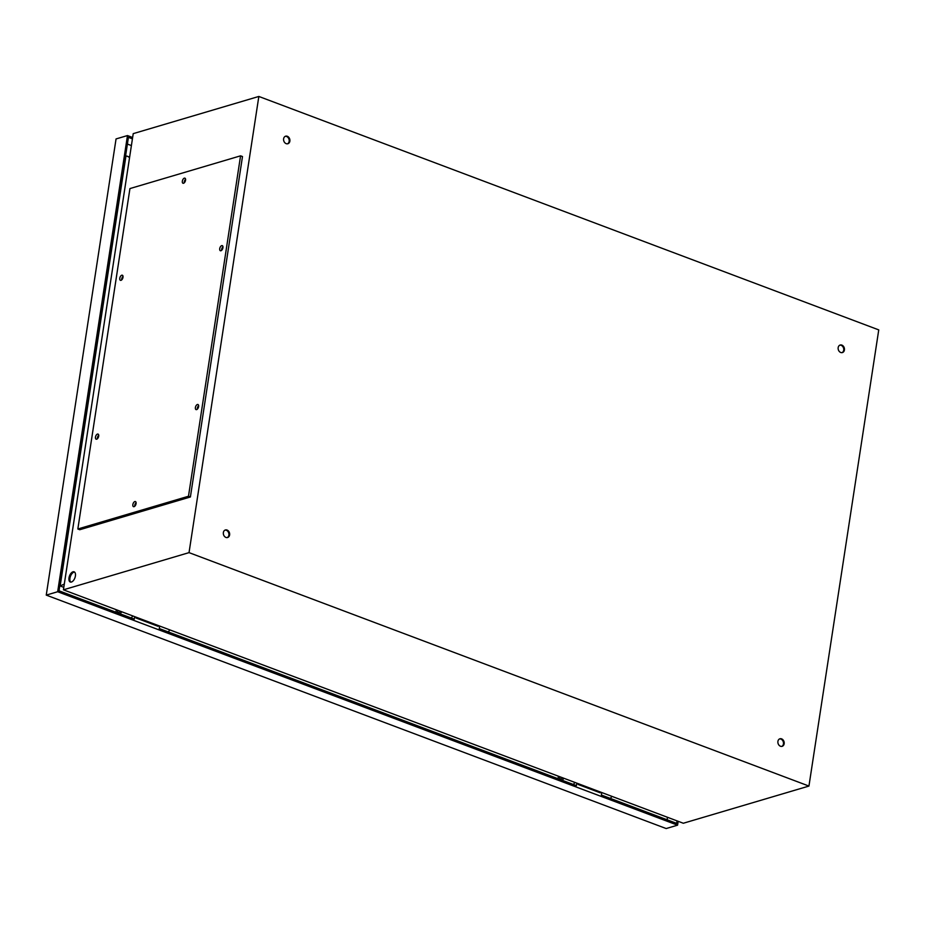 <?xml version="1.0" encoding="UTF-8"?>
<svg xmlns="http://www.w3.org/2000/svg" width="925" height="925" viewBox="0 0 925 925"><rect width="100%" height="100%" fill="white"/><g stroke="black" fill="none" stroke-linecap="round" stroke-linejoin="round"><path stroke-width="1.39" d="M64.299 584.068L60.16 585.976L125.962 155.897L129.639 157.065M63.79 587.34L60.16 585.976M667.098 819.781L667.48 817.284M127.396 144.069L131.396 145.572M129.569 157.528L127.28 156.175M677.019 820.868L676.638 823.366L601.377 795.026L601.759 792.54M134.668 616.651L134.287 619.137L59.027 590.809L128.425 137.351L132.425 138.854M576.772 783.128L576.391 785.626L159.273 628.549L159.655 626.052M158.21 625.508L158.094 626.306L135.987 617.981L136.114 617.183M132.633 137.49L127.477 135.559L57.674 591.734L677.574 825.169L678.164 821.308M600.325 791.997L600.198 792.783L578.09 784.458L578.217 783.672M127.477 135.559L116.053 138.935L46.25 595.11L666.162 828.546L677.574 825.169M57.674 591.734L46.25 595.11M154.117 623.97A3.145 1.665 -69.4 0 0 154.105 624.803M155.492 624.491A3.145 1.665 110.6 0 1 154.949 625.127M152.66 624.259A3.145 1.665 110.6 0 1 152.671 623.427M151.388 622.941L151.11 623.67M596.22 790.447A3.145 1.665 -69.4 0 0 596.209 791.28M597.596 790.968A3.145 1.665 110.6 0 1 597.053 791.603M594.763 790.736A3.145 1.665 110.6 0 1 594.787 789.904M593.492 789.418L593.214 790.158M98.721 435.212A2.717 1.434 -69.4 0 0 97.379 438.774M185.578 179.288A2.717 1.434 -69.4 0 0 184.237 182.849M136.091 502.691A2.717 1.434 -69.4 0 0 134.749 506.264M222.96 246.767A2.717 1.434 -69.4 0 0 221.618 250.34M123.025 276.344A2.717 1.434 -69.4 0 0 121.684 279.905M198.644 405.636A2.717 1.434 -69.4 0 0 197.302 409.197M197.407 404.502A2.717 1.434 110.6 0 1 197.973 404.514A2.717 1.434 110.6 0 1 198.517 407.069A2.717 1.434 110.6 0 1 196.62 409.613A2.717 1.434 110.6 0 1 196.054 409.602A2.717 1.434 110.6 0 1 195.51 407.046A2.717 1.434 110.6 0 1 197.407 404.502M129.939 188.573L77.839 528.996L188.48 496.251L240.569 155.828L129.939 188.573M220.936 250.744A2.717 1.434 110.6 0 1 220.37 250.733A2.717 1.434 110.6 0 1 219.826 248.177A2.717 1.434 110.6 0 1 221.711 245.634A2.717 1.434 110.6 0 1 222.289 245.645A2.717 1.434 110.6 0 1 222.833 248.201A2.717 1.434 110.6 0 1 220.936 250.744M134.067 506.669A2.717 1.434 110.6 0 1 133.501 506.669A2.717 1.434 110.6 0 1 132.957 504.102A2.717 1.434 110.6 0 1 134.853 501.558A2.717 1.434 110.6 0 1 135.42 501.57A2.717 1.434 110.6 0 1 135.963 504.137A2.717 1.434 110.6 0 1 134.067 506.669M183.555 183.254A2.717 1.434 110.6 0 1 182.988 183.254A2.717 1.434 110.6 0 1 182.445 180.687A2.717 1.434 110.6 0 1 184.341 178.155A2.717 1.434 110.6 0 1 184.907 178.155A2.717 1.434 110.6 0 1 185.451 180.722A2.717 1.434 110.6 0 1 183.555 183.254M96.697 439.19A2.717 1.434 110.6 0 1 96.131 439.178A2.717 1.434 110.6 0 1 95.587 436.612A2.717 1.434 110.6 0 1 97.483 434.079A2.717 1.434 110.6 0 1 98.05 434.091A2.717 1.434 110.6 0 1 98.593 436.646A2.717 1.434 110.6 0 1 96.697 439.19M121.013 280.321A2.717 1.434 110.6 0 1 120.435 280.31A2.717 1.434 110.6 0 1 119.892 277.754A2.717 1.434 110.6 0 1 121.788 275.211A2.717 1.434 110.6 0 1 122.354 275.222A2.717 1.434 110.6 0 1 122.898 277.778A2.717 1.434 110.6 0 1 121.013 280.321M240.569 155.828L242.489 156.545L190.4 496.979L79.77 529.724L77.839 528.996M63.42 589.815L133.223 133.639L258.838 96.454L189.035 552.63L63.42 589.815L683.321 823.25L808.947 786.065L189.035 552.63M75.411 575.974A5.446 2.879 110.6 0 1 70.288 582.022A5.446 2.879 110.6 0 1 68.993 577.871A5.446 2.879 110.6 0 1 74.116 571.823A5.446 2.879 110.6 0 1 75.411 575.974M258.838 96.454L878.75 329.89L808.947 786.065M286.183 143.653A3.931 3.099 -106.5 0 1 283.582 139.814A3.931 3.099 -106.5 0 1 285.628 136.195A3.931 3.099 -106.5 0 1 287.305 136.276A3.931 3.099 -106.5 0 1 289.907 140.126A3.931 3.099 -106.5 0 1 287.86 143.733A3.931 3.099 -106.5 0 1 286.183 143.653M227.053 530.048A3.931 3.099 -106.5 0 1 229.654 533.887A3.931 3.099 -106.5 0 1 227.608 537.506A3.931 3.099 -106.5 0 1 225.92 537.425A3.931 3.099 -106.5 0 1 223.33 533.575A3.931 3.099 -106.5 0 1 225.376 529.967A3.931 3.099 -106.5 0 1 227.053 530.048M841.866 345.106A3.931 3.099 -106.5 0 1 844.456 348.945A3.931 3.099 -106.5 0 1 842.409 352.564A3.931 3.099 -106.5 0 1 840.732 352.483A3.931 3.099 -106.5 0 1 838.131 348.632A3.931 3.099 -106.5 0 1 840.178 345.025A3.931 3.099 -106.5 0 1 841.866 345.106M780.48 746.244A3.931 3.099 -106.5 0 1 777.879 742.405A3.931 3.099 -106.5 0 1 779.925 738.786A3.931 3.099 -106.5 0 1 781.602 738.867A3.931 3.099 -106.5 0 1 784.203 742.706A3.931 3.099 -106.5 0 1 782.157 746.325A3.931 3.099 -106.5 0 1 780.48 746.244M287.49 143.814A3.931 3.099 73.5 0 0 289.167 140.103A3.931 3.099 73.5 0 0 286.6 136.495A3.931 3.099 73.5 0 0 285.282 136.333M227.238 537.575A3.931 3.099 73.5 0 0 228.914 533.864A3.931 3.099 73.5 0 0 226.336 530.256A3.931 3.099 73.5 0 0 225.029 530.094M842.051 352.633A3.931 3.099 73.5 0 0 843.727 348.922A3.931 3.099 73.5 0 0 841.149 345.314A3.931 3.099 73.5 0 0 839.831 345.152M781.798 746.406A3.931 3.099 73.5 0 0 783.463 742.683A3.931 3.099 73.5 0 0 780.897 739.075A3.931 3.099 73.5 0 0 779.578 738.913M558.434 776.225A5.562 2.937 -69.4 0 0 558.238 778.781M562.238 780.295A5.562 2.937 -69.4 0 0 563.776 778.226M562.516 777.752A3.145 1.665 110.6 0 1 560.469 778.908A3.145 1.665 110.6 0 1 559.706 776.699M574.83 782.388A5.562 2.937 110.6 0 1 573.292 784.458M611.83 796.332A5.562 2.937 110.6 0 1 610.292 798.391M596.694 791.465A3.145 1.665 110.6 0 1 596.706 790.632M121.672 611.749A5.562 2.937 110.6 0 1 120.134 613.807M116.134 612.304A5.562 2.937 110.6 0 1 116.33 609.737M120.412 611.275A3.145 1.665 110.6 0 1 118.365 612.431A3.145 1.665 110.6 0 1 117.602 610.222M131.188 617.969A5.562 2.937 -69.4 0 0 132.726 615.911M169.726 629.844A5.562 2.937 110.6 0 1 168.188 631.902M154.591 624.988A3.145 1.665 110.6 0 1 154.602 624.155M74.567 572.089A5.446 2.879 -69.4 0 0 69.953 578.229A5.446 2.879 -69.4 0 0 70.797 582.114M190.4 496.979L188.48 496.251"/></g></svg>
